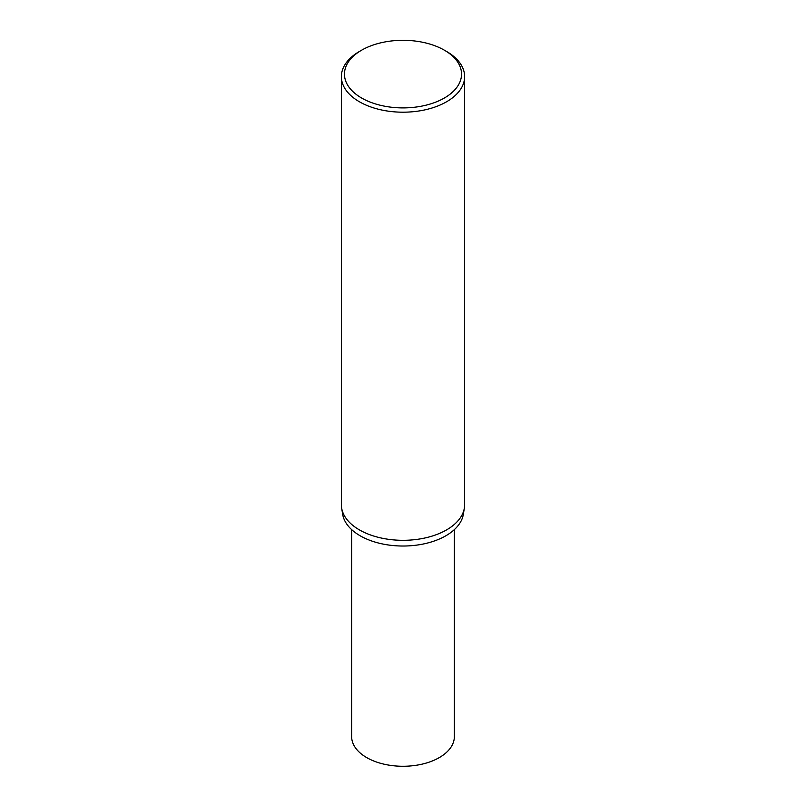 <?xml version="1.0" encoding="UTF-8"?>
<svg xmlns="http://www.w3.org/2000/svg" width="806" height="806" viewBox="0 0 806 806"><rect width="100%" height="100%" fill="white"/><g stroke="black" fill="none" stroke-linecap="round" stroke-linejoin="round"><path stroke-width="1.21" d="M361.602 98A58.546 33.802 0 0 0 444.398 98A58.546 33.802 0 0 0 444.398 50.204L446.574 51.453A61.629 35.575 0 0 1 446.574 51.463A61.629 35.575 0 0 1 464.629 76.62A61.629 35.575 0 0 1 426.586 109.485A61.629 35.575 0 0 1 359.426 101.778A61.629 35.575 0 0 1 341.371 76.62A61.629 35.575 0 0 1 359.426 51.463L361.602 50.204A58.546 33.802 0 0 0 361.602 98M341.371 76.62L341.371 504.737A61.629 35.575 0 0 0 341.643 508.052A61.629 35.575 0 0 0 359.426 529.895A61.629 35.575 0 0 0 423.906 538.207A61.629 35.575 0 0 0 464.357 508.052A61.629 35.575 0 0 0 464.629 504.737L464.629 76.62M341.643 508.052L342.651 514.288A60.611 34.99 0 0 0 360.141 535.768A60.611 34.99 0 0 0 423.563 543.949A60.611 34.99 0 0 0 463.349 514.288L464.357 508.052M351.648 529.613L351.648 736.624A51.352 29.651 0 0 0 366.69 757.59A51.352 29.651 0 0 0 422.656 764.017A51.352 29.651 0 0 0 454.352 736.624L454.352 529.613M446.574 51.463L444.398 50.204A58.546 33.802 0 0 0 361.602 50.204"/></g></svg>
